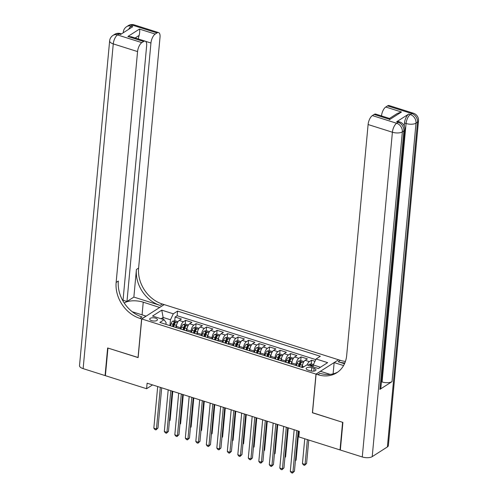 <?xml version="1.0" encoding="UTF-8"?>
<svg xmlns="http://www.w3.org/2000/svg" width="498" height="498" viewBox="0 0 498 498"><rect width="100%" height="100%" fill="white"/><g stroke="black" fill="none" stroke-linecap="round" stroke-linejoin="round"><path stroke-width="0.75" d="M151.641 320.644A3.897 1.6 5.3 0 0 157.455 319.76A3.897 1.6 5.3 0 0 155.525 318.16A3.897 1.6 5.3 0 0 149.705 319.044A3.897 1.6 5.3 0 0 151.641 320.644M338.447 359.743L164.184 304.595L141.725 318.957L315.987 374.104L338.441 359.849M314.985 361.299L311.574 360.222L311.225 363.951M302.205 367.48L302.317 366.279A4.868 2.073 -72.4 0 1 305.156 360.309L307.372 358.89L301.072 356.898L300.73 360.627M300.475 363.347L300.375 364.443M291.71 364.156L291.822 362.955A4.868 2.073 107.6 0 1 294.66 356.985L296.876 355.566L290.577 353.574L290.228 357.303M289.979 360.029L289.873 361.125M281.214 360.832L281.32 359.631A4.868 2.073 107.6 0 1 284.159 353.661L286.375 352.248L280.075 350.256L279.733 353.985M279.478 356.705L279.378 357.801M270.713 357.514L270.825 356.313A4.868 2.073 107.6 0 1 273.663 350.343L275.88 348.924L269.58 346.932L269.231 350.66M268.982 353.381L268.876 354.476M260.217 354.19L260.329 352.989A4.868 2.073 107.6 0 1 263.162 347.019L265.378 345.6L259.084 343.608L258.736 347.336M258.481 350.063L258.381 351.158M249.716 350.866L249.828 349.664A4.868 2.073 107.6 0 1 252.667 343.695L254.883 342.282L248.583 340.29L248.234 344.018M247.985 346.739L247.886 347.834M239.221 347.548L239.333 346.347A4.868 2.073 107.6 0 1 242.171 340.377L244.387 338.957L238.088 336.965L237.739 340.694M237.49 343.415L237.384 344.51M228.719 344.224L228.831 343.022A4.868 2.073 107.6 0 1 231.67 337.053L233.886 335.633L227.586 333.641L227.244 337.37M226.988 340.097L226.889 341.192M218.224 340.9L218.336 339.698A4.868 2.073 107.6 0 1 221.174 333.728L223.39 332.315L217.091 330.317L216.742 334.052M216.493 336.773L216.387 337.868M207.728 337.582L207.834 336.38A4.868 2.073 107.6 0 1 210.673 330.411L212.889 328.991L206.589 326.999L206.247 330.728M205.991 333.448L205.892 334.544M197.227 334.258L197.339 333.056A4.868 2.073 107.6 0 1 200.177 327.086L202.393 325.667L196.094 323.675L195.745 327.404M195.496 330.13L195.39 331.226M186.731 330.933L186.843 329.732A4.868 2.073 107.6 0 1 189.676 323.762L191.892 322.349L185.598 320.351L185.25 324.086M184.995 326.806L184.895 327.902M312.52 412.686L342.587 422.31L340.022 449.924L298.819 436.889L299.329 431.368L147.109 383.192L146.599 388.72L152.544 384.917M314.089 368.396L311.779 367.661A3.772 1.55 5.3 0 0 306.139 368.52A3.772 1.55 5.3 0 0 308.013 370.07L310.322 370.798A3.772 1.55 5.3 0 0 315.962 369.946A3.772 1.55 5.3 0 0 314.089 368.396L313.833 371.128M165.94 324.354L166.102 322.573L164.085 319.71L159.839 322.424L302.61 367.605L306.861 364.891L318.409 368.545L327.634 362.644L316.087 358.99L320.332 356.275L177.562 311.094L173.31 313.808L170.472 319.778L163.126 317.456L161.084 318.757M164.085 319.71L152.537 316.056L161.763 310.154L173.31 313.808M180.432 328.941L180.544 327.74A4.868 2.073 -72.4 0 1 183.382 321.77L185.598 320.351M176.23 327.616L176.342 326.414L180.544 327.74M190.927 332.266L191.039 331.064A4.868 2.073 -72.4 0 1 193.878 325.094L196.094 323.675M201.429 335.584L201.541 334.382A4.868 2.073 -72.4 0 1 204.373 328.412L206.589 326.999M211.924 338.908L212.036 337.706A4.868 2.073 -72.4 0 1 214.875 331.736L217.091 330.317M222.425 342.232L222.531 341.03A4.868 2.073 -72.4 0 1 225.37 335.061L227.586 333.641M232.921 345.55L233.033 344.355A4.868 2.073 -72.4 0 1 235.871 338.379L238.088 336.965M243.416 348.874L243.528 347.672A4.868 2.073 -72.4 0 1 246.367 341.703L248.583 340.29M253.918 352.198L254.03 350.997A4.868 2.073 -72.4 0 1 256.868 345.027L259.084 343.608M264.413 355.516L264.525 354.321A4.868 2.073 -72.4 0 1 267.364 348.345L269.58 346.932M274.915 358.84L275.027 357.639A4.868 2.073 -72.4 0 1 277.859 351.669L280.075 350.256M285.41 362.164L285.522 360.963A4.868 2.073 -72.4 0 1 288.361 354.993L290.577 353.574M295.912 365.482L296.017 364.287A4.868 2.073 -72.4 0 1 298.856 358.311L301.072 356.898M307.123 364.972A4.868 2.073 -72.4 0 1 309.358 361.635L311.574 360.222M315.788 359.612L177.132 315.732L175.097 317.033L174.748 320.762M176.342 326.414A4.868 2.073 107.6 0 1 179.18 320.444L181.397 319.025L175.097 317.033M320.444 367.238L313.248 364.959L316.087 358.99M313.074 366.858L313.248 364.959M340.022 449.924L340.371 449.706M141.725 318.957L138.133 357.614L107.954 348.065L105.389 375.679L146.599 388.72M312.402 412.761L315.987 374.104M162.952 319.349L163.126 317.456L161.763 310.154M169.93 325.617L170.472 319.778M174.499 323.482L174.4 324.578M177.132 315.732L177.562 311.094M296.789 430.565L292.93 472.204L290.303 471.376L294.169 429.73M298.178 431L294.443 471.233L292.93 472.204L292.463 473.1L291.411 472.77L290.303 471.376M294.443 471.233L292.463 473.1M313.435 364.561L311.393 363.914L309.127 364.362A3.225 1.376 107.6 0 0 308.262 365.333M304.751 438.763L302.442 463.613L305.069 464.441L306.587 463.47L308.76 440.033M311.518 366.366A3.225 1.376 -72.4 0 1 311.916 365.818L310.659 365.42A3.225 1.376 107.6 0 0 310.26 365.968M306.587 463.47L304.602 465.337L305.069 464.441L307.372 439.597M304.602 465.337L303.556 465.008L302.442 463.613M404.214 125.919L404.488 123A7.302 3.113 -72.4 0 1 408.746 114.042L396.601 121.805A7.302 3.113 -72.4 0 1 398.195 121.468L399.77 121.966A7.302 3.113 107.6 0 0 398.176 122.303L396.601 121.805M342.898 422.41L312.507 412.798L316.093 374.135L317.88 374.701A30.422 24.52 -122.6 0 0 336.829 372.722A30.422 24.52 -122.6 0 0 346.683 355.391L368.103 124.537A7.302 3.113 -72.4 0 1 372.361 115.58L396.663 123.274L398.176 122.303A7.302 5.883 -122.6 0 1 403.866 130.924L402.347 131.895L372.218 456.635A7.302 3 -174.7 0 1 362.276 456.971L340.339 450.03L342.898 422.41M316.093 374.135L320.494 371.321L330.193 374.39M344.504 363.745L338.154 361.741A30.422 24.52 -122.6 0 0 344.859 362.942M343.57 365.569L334.152 362.588L338.553 359.774L340.339 360.34A30.422 24.52 -122.6 0 0 345.425 361.424M389.498 118.456L397.354 113.432L401.488 112.006L389.897 119.42L374.147 114.434L372.361 115.58M374.147 114.434A7.302 3.113 -72.4 0 1 375.735 114.104L389.517 118.462M387.394 446.93L417.523 122.191A7.302 3 5.3 0 0 418.494 120.871L388.365 445.617A7.302 3 -174.7 0 1 387.394 446.93L372.218 456.635M379.887 389.392L403.866 130.924A7.302 3 5.3 0 0 404.837 129.605L380.858 388.073A7.302 3 -174.7 0 1 379.887 389.392L392.026 381.63A7.302 3 -174.7 0 1 382.084 381.966L381.443 381.761M333.106 373.867L334.152 362.588M381.493 115.922A7.302 3.113 -72.4 0 1 385.745 107.026L401.488 112.006M408.746 114.042L410.321 114.54L411.834 113.569L387.531 105.881L385.745 107.026M387.531 105.881A7.302 3.113 -72.4 0 1 389.125 105.545L413.427 113.233A7.302 3.113 107.6 0 0 411.834 113.569A7.302 5.883 -122.6 0 1 417.523 122.191L416.004 123.162L392.026 381.63M317.88 374.701L320.065 373.301A30.422 24.52 -122.6 0 0 337.899 371.987M389.897 119.42C389.467 118.032 389.368 118.138 389.592 119.719M105.42 375.355L105.078 375.579L83.135 368.632L113.264 43.892A7.302 3 5.3 0 1 109.635 40.892A7.302 7.302 0 0 1 112.971 35.414A7.302 5.883 57.4 0 1 117.516 34.935L141.824 42.629A7.302 3.113 107.6 0 0 137.566 51.58L113.264 43.892A7.302 3.113 -72.4 0 1 117.516 34.935L119.034 33.964L120.609 34.462L132.748 26.705L131.179 26.207L132.692 25.236A7.302 3.113 -72.4 0 1 134.279 24.9L158.588 32.588A7.302 3.113 107.6 0 0 156.995 32.924L132.692 25.236A7.302 5.883 -122.6 0 0 128.148 25.709A7.302 7.302 0 0 1 134.279 24.9M105.078 375.579L107.636 347.965L138.145 357.508M159.665 307.484L143.243 302.174A13.689 5.627 5.3 0 0 124.245 303.052M159.677 307.378L164.079 304.564L162.292 303.998A30.422 24.52 57.4 0 1 138.606 268.08L160.026 37.226A7.302 3.113 107.6 0 0 158.588 32.588M133.862 297.088L160.107 305.392A30.422 24.52 57.4 0 1 136.421 269.474L133.862 297.088L126.971 301.495L123.031 300.25M138.033 357.583L141.619 318.919L139.832 318.359A30.422 24.52 57.4 0 1 116.146 282.434L137.566 51.58M141.619 318.919L146.02 316.106L132.269 311.754M122.969 300.979L146.642 45.779A7.302 3.113 107.6 0 0 145.198 41.147L131.416 36.79L127.868 36.497L139.459 29.089L155.208 34.069L156.995 32.924M155.208 34.069A7.302 3.113 107.6 0 0 150.95 43.027L145.547 41.315M126.971 301.495L150.95 43.027M83.135 368.632A7.302 3 -174.7 0 1 79.506 365.632L109.635 40.892M145.198 41.147A7.302 3.113 107.6 0 0 143.611 41.483L127.868 36.497M141.824 42.629L143.611 41.483M138.357 38.981A7.302 3.113 -72.4 0 1 139.147 35.414L135.151 37.966M139.832 318.359L142.017 316.958A30.422 24.52 57.4 0 1 118.337 281.04L116.146 282.434M139.459 29.089C139.894 30.359 139.795 32.47 139.147 35.414M286.294 427.24L282.428 468.879L279.808 468.052L283.667 426.406M287.682 427.676L283.947 467.915L282.428 468.879L281.968 469.776L280.916 469.446L279.808 468.052M283.947 467.915L281.968 469.776M275.792 423.916L271.933 465.562L269.306 464.727L273.172 423.088M277.181 424.358L273.452 464.59L271.933 465.562L271.466 466.458L270.414 466.122L269.306 464.727M273.452 464.59L271.466 466.458M265.297 420.592L261.431 462.237L258.811 461.409L262.67 419.764M266.685 421.034L262.95 461.266L261.431 462.237L260.971 463.134L259.919 462.804L258.811 461.409M262.95 461.266L260.971 463.134M254.802 417.274L250.936 458.913L248.309 458.085L252.175 416.44M256.184 417.71L252.455 457.948L250.936 458.913L250.469 459.81L249.423 459.48L248.309 458.085M252.455 457.948L250.469 459.81M303.961 361.567L300.898 360.596L298.632 361.038A3.225 1.376 107.6 0 0 297.076 363.552L296.416 365.644M302.765 364.125A3.225 1.376 107.6 0 0 302.323 365.208L301.67 367.306M295.432 460.569L296.086 460.152L298.775 431.187M299.672 366.677L300.331 364.58A3.225 1.376 -72.4 0 1 301.421 362.494L300.157 362.096A3.225 1.376 107.6 0 0 299.068 364.181L298.414 366.279M299.055 366.478L299.715 364.374A1.643 0.697 -72.4 0 1 300.014 363.689L300.157 362.096M296.086 460.152L295.407 460.88M293.465 358.243L290.396 357.271L288.137 357.72A3.225 1.376 107.6 0 0 286.574 360.228L285.92 362.326M292.264 360.801A3.225 1.376 107.6 0 0 291.828 361.89L291.168 363.988M284.937 457.245L285.591 456.828L288.274 427.869M289.176 363.353L289.83 361.255A3.225 1.376 -72.4 0 1 290.919 359.176L289.662 358.778A3.225 1.376 107.6 0 0 288.572 360.857L287.912 362.955M288.56 363.16L289.22 361.056A1.643 0.697 -72.4 0 1 289.512 360.365L289.662 358.778M285.591 456.828L284.906 457.562M282.964 354.918L279.901 353.947L277.635 354.395A3.225 1.376 107.6 0 0 276.079 356.904L275.419 359.002M281.768 357.477A3.225 1.376 107.6 0 0 281.326 358.566L280.673 360.664M274.442 453.921L275.089 453.504L277.778 424.545M278.675 360.029L279.334 357.938A3.225 1.376 -72.4 0 1 280.424 355.852L279.16 355.454A3.225 1.376 107.6 0 0 278.071 357.539L277.417 359.631M278.058 359.836L278.718 357.732A1.643 0.697 -72.4 0 1 279.017 357.041L279.16 355.454M275.089 453.504L274.41 454.238M272.468 351.6L269.399 350.629L267.14 351.071A3.225 1.376 107.6 0 0 265.583 353.586L264.924 355.678M271.267 354.159A3.225 1.376 107.6 0 0 270.831 355.242L270.171 357.34M263.94 450.603L264.594 450.186L267.283 421.221M268.179 356.711L268.833 354.613A3.225 1.376 -72.4 0 1 269.922 352.528L268.665 352.13A3.225 1.376 107.6 0 0 267.575 354.215L266.916 356.313M267.563 356.512L268.223 354.408A1.643 0.697 -72.4 0 1 268.515 353.723L268.665 352.13M264.594 450.186L263.909 450.914M244.3 413.95L240.441 455.595L237.814 454.761L241.679 413.122M245.688 414.392L241.953 454.624L240.441 455.595L239.974 456.492L238.922 456.156L237.814 454.761M241.953 454.624L239.974 456.492M261.967 348.276L258.904 347.305L256.638 347.747A3.225 1.376 107.6 0 0 255.082 350.262L254.428 352.36M260.771 350.835A3.225 1.376 107.6 0 0 260.329 351.924L259.676 354.016M253.445 447.279L254.098 446.862L256.781 417.903M257.678 353.387L258.338 351.289A3.225 1.376 -72.4 0 1 259.427 349.21L258.163 348.812A3.225 1.376 107.6 0 0 257.08 350.891L256.42 352.989M257.061 353.194L257.721 351.09A1.643 0.697 -72.4 0 1 258.02 350.399L258.163 348.812M254.098 446.862L253.414 447.596M233.805 410.626L229.939 452.271L227.318 451.443L231.178 409.798M235.187 411.068L231.458 451.3L229.939 452.271L229.472 453.168L228.426 452.838L227.318 451.443M231.458 451.3L229.472 453.168M251.471 344.952L248.402 343.981L246.143 344.429A3.225 1.376 107.6 0 0 244.586 346.938L243.927 349.036M250.27 347.511A3.225 1.376 107.6 0 0 249.834 348.6L249.174 350.698M242.943 443.955L243.597 443.537L246.286 414.579M247.182 350.063L247.842 347.971A3.225 1.376 -72.4 0 1 248.925 345.886L247.668 345.488A3.225 1.376 107.6 0 0 246.578 347.573L245.925 349.664M246.566 349.87L247.226 347.766A1.643 0.697 -72.4 0 1 247.518 347.075L247.668 345.488M243.597 443.537L242.918 444.272M223.303 407.308L219.444 448.947L216.817 448.119L220.682 406.474M224.691 407.744L220.956 447.982L219.444 448.947L218.977 449.843L217.925 449.513L216.817 448.119M220.956 447.982L218.977 449.843M240.976 341.634L237.907 340.663L235.641 341.105A3.225 1.376 107.6 0 0 234.085 343.62L233.431 345.712M239.775 344.193A3.225 1.376 107.6 0 0 239.339 345.276L238.679 347.374M232.448 440.637L233.101 440.22L235.784 411.255M236.687 346.745L237.341 344.647A3.225 1.376 -72.4 0 1 238.43 342.562L237.173 342.163A3.225 1.376 107.6 0 0 236.083 344.249L235.423 346.347M236.064 346.546L236.724 344.442A1.643 0.697 -72.4 0 1 237.023 343.751L237.173 342.163M233.101 440.22L232.417 440.948M212.808 403.984L208.942 445.629L206.321 444.795L210.181 403.156M214.196 404.426L210.461 444.658L208.942 445.629L208.481 446.525L207.429 446.189L206.321 444.795M210.461 444.658L208.481 446.525M230.474 338.31L227.412 337.339L225.146 337.781A3.225 1.376 107.6 0 0 223.59 340.296L222.93 342.394M229.279 340.869A3.225 1.376 107.6 0 0 228.837 341.958L228.184 344.05M221.946 437.312L222.6 436.895L225.289 407.937M226.185 343.421L226.845 341.323A3.225 1.376 -72.4 0 1 227.935 339.244L226.671 338.839A3.225 1.376 107.6 0 0 225.582 340.925L224.928 343.022M225.569 343.228L226.229 341.118A1.643 0.697 -72.4 0 1 226.528 340.433L226.671 338.839M222.6 436.895L221.921 437.63M202.306 400.66L198.447 442.305L195.82 441.477L199.686 399.832M203.694 401.102L199.966 441.334L198.447 442.305L197.98 443.201L196.928 442.871L195.82 441.477M199.966 441.334L197.98 443.201M219.979 334.986L216.91 334.015L214.65 334.463A3.225 1.376 107.6 0 0 213.088 336.972L212.434 339.07M218.778 337.544A3.225 1.376 107.6 0 0 218.342 338.634L217.682 340.732M211.451 433.988L212.104 433.571L214.787 404.613M215.69 340.097L216.344 338.005A3.225 1.376 -72.4 0 1 217.433 335.92L216.176 335.521A3.225 1.376 107.6 0 0 215.086 337.607L214.426 339.698M215.068 339.904L215.734 337.8A1.643 0.697 -72.4 0 1 216.026 337.109L216.176 335.521M212.104 433.571L211.42 434.306M191.811 397.342L187.945 438.981L185.324 438.153L189.184 396.508M193.199 397.778L189.464 438.016L187.945 438.981L187.485 439.877L186.433 439.547L185.324 438.153M189.464 438.016L187.485 439.877M209.477 331.668L206.415 330.697L204.149 331.139A3.225 1.376 107.6 0 0 202.593 333.654L201.933 335.745M208.282 334.226A3.225 1.376 107.6 0 0 207.84 335.31L207.187 337.407M200.955 430.67L201.603 430.253L204.292 401.288M205.188 336.779L205.848 334.681A3.225 1.376 -72.4 0 1 206.938 332.596L205.674 332.197A3.225 1.376 107.6 0 0 204.585 334.283L203.931 336.38M204.572 336.58L205.232 334.475A1.643 0.697 -72.4 0 1 205.531 333.785L205.674 332.197M201.603 430.253L200.924 430.982M181.316 394.018L177.45 435.663L174.823 434.829L178.689 393.19M182.698 394.46L178.969 434.692L177.45 435.663L176.983 436.559L175.937 436.223L174.823 434.829M178.969 434.692L176.983 436.559M198.982 328.344L195.913 327.373L193.654 327.815A3.225 1.376 107.6 0 0 192.097 330.33L191.437 332.427M197.781 330.902A3.225 1.376 107.6 0 0 197.345 331.992L196.685 334.083M190.454 427.346L191.108 426.929L193.797 397.97M194.693 333.455L195.347 331.357A3.225 1.376 -72.4 0 1 196.436 329.271L195.179 328.873A3.225 1.376 107.6 0 0 194.089 330.958L193.429 333.056M194.077 333.262L194.737 331.151A1.643 0.697 -72.4 0 1 195.029 330.467L195.179 328.873M191.108 426.929L190.423 427.664M170.814 390.693L166.954 432.339L164.328 431.511L168.193 389.866M172.202 391.135L168.467 431.368L166.954 432.339L166.488 433.235L165.436 432.905L164.328 431.511M168.467 431.368L166.488 433.235M188.481 325.02L185.418 324.049L183.152 324.497A3.225 1.376 107.6 0 0 181.596 327.005L180.942 329.103M187.285 327.578A3.225 1.376 107.6 0 0 186.843 328.668L186.19 330.765M179.959 424.022L180.612 423.605L183.295 394.646M184.192 330.13L184.851 328.039A3.225 1.376 -72.4 0 1 185.941 325.953L184.677 325.555A3.225 1.376 107.6 0 0 183.594 327.64L182.934 329.732M183.575 329.937L184.235 327.833A1.643 0.697 -72.4 0 1 184.534 327.142L184.677 325.555M180.612 423.605L179.927 424.34M160.319 387.376L156.453 429.015L153.832 428.187L157.692 386.541M161.701 387.811L157.972 428.043L156.453 429.015L155.986 429.911L154.94 429.581L153.832 428.187M157.972 428.043L155.986 429.911M177.985 321.702L174.916 320.731L172.657 321.173A3.225 1.376 107.6 0 0 171.1 323.688L170.441 325.779M176.784 324.26A3.225 1.376 107.6 0 0 176.348 325.343L175.688 327.441M169.457 420.704L170.111 420.287L172.8 391.322M173.696 326.812L174.356 324.715A3.225 1.376 -72.4 0 1 175.439 322.629L174.182 322.231A3.225 1.376 107.6 0 0 173.092 324.316L172.439 326.414M173.08 326.613L173.74 324.509A1.643 0.697 -72.4 0 1 174.032 323.818L174.182 322.231M170.111 420.287L169.432 421.015M186.843 329.732L191.039 331.064M197.339 333.056L201.541 334.382M207.834 336.38L212.036 337.706M218.336 339.698L222.531 341.03M228.831 343.022L233.033 344.355M239.333 346.347L243.528 347.672M249.828 349.664L254.03 350.997M260.329 352.989L264.525 354.321M270.825 356.313L275.027 357.639M281.32 359.631L285.522 360.963M291.822 362.955L296.017 364.287M302.317 366.279L303.905 366.777M305.156 360.309L309.358 361.635M179.18 320.444L183.382 321.77M189.676 323.762L193.878 325.094M200.177 327.086L204.373 328.412M210.673 330.411L214.875 331.736M221.174 333.728L225.37 335.061M231.67 337.053L235.871 338.379M242.171 340.377L246.367 341.703M252.667 343.695L256.868 345.027M263.162 347.019L267.364 348.345M273.663 350.343L277.859 351.669M284.159 353.661L288.361 354.993M294.66 356.985L298.856 358.311M311.462 371.066L311.779 367.661M313.186 365.613L309.183 364.349M310.596 366.074L310.659 365.42M338.154 361.741L340.339 360.34M362.276 456.971L392.405 132.225L368.103 124.537M382.084 381.966L406.063 123.498L404.488 123M392.405 132.225A7.302 3 5.3 0 0 402.347 131.895A7.302 5.883 57.4 0 0 396.663 123.274A7.302 3.113 107.6 0 0 392.405 132.225M406.063 123.498A7.302 3 5.3 0 0 416.004 123.162A7.302 5.883 57.4 0 0 410.321 114.54A7.302 3.113 107.6 0 0 406.063 123.498M160.107 305.392L162.292 303.998M136.421 269.474L138.606 268.08M128.652 29.32A7.302 3.113 -72.4 0 1 131.179 26.207A7.302 5.883 57.4 0 0 126.629 26.68A7.302 7.302 0 0 0 123.292 32.158A7.302 3 5.3 0 0 123.361 32.706M120.622 33.634A7.302 7.302 0 0 0 114.49 34.443A7.302 5.883 -122.6 0 1 119.034 33.964A7.302 3.113 -72.4 0 1 120.622 33.634L121.487 33.908M142.067 314.861L143.243 302.174M303.406 362.519L298.688 361.025M299.068 364.181L297.076 363.552M302.323 365.208L300.331 364.58M292.911 359.201L288.193 357.707M288.572 360.857L286.574 360.228M291.828 361.89L289.83 361.255M282.41 355.877L277.691 354.383M278.071 357.539L276.079 356.904M281.326 358.566L279.334 357.938M271.914 352.553L267.196 351.059M267.575 354.215L265.583 353.586M270.831 355.242L268.833 354.613M261.413 349.235L256.694 347.741M257.08 350.891L255.082 350.262M260.329 351.924L258.338 351.289M250.917 345.911L246.199 344.417M246.578 347.573L244.586 346.938M249.834 348.6L247.842 347.971M240.416 342.587L235.697 341.093M236.083 344.249L234.085 343.62M239.339 345.276L237.341 344.647M229.92 339.263L225.202 337.775M225.582 340.925L223.59 340.296M228.837 341.958L226.845 341.323M219.425 335.945L214.706 334.451M215.086 337.607L213.088 336.972M218.342 338.634L216.344 338.005M208.923 332.62L204.205 331.126M204.585 334.283L202.593 333.654M207.84 335.31L205.848 334.681M198.428 329.296L193.71 327.809M194.089 330.958L192.097 330.33M197.345 331.992L195.347 331.357M187.927 325.978L183.208 324.484M183.594 327.64L181.596 327.005M186.843 328.668L184.851 328.039M177.431 322.654L172.713 321.16M173.092 324.316L171.1 323.688M176.348 325.343L174.356 324.715M404.837 129.605A7.302 7.302 0 0 0 399.77 121.966M418.494 120.871A7.302 7.302 0 0 0 413.427 113.233M123.23 32.787L123.292 32.158M126.629 26.68L128.148 25.709M112.971 35.414L114.49 34.443"/></g></svg>
